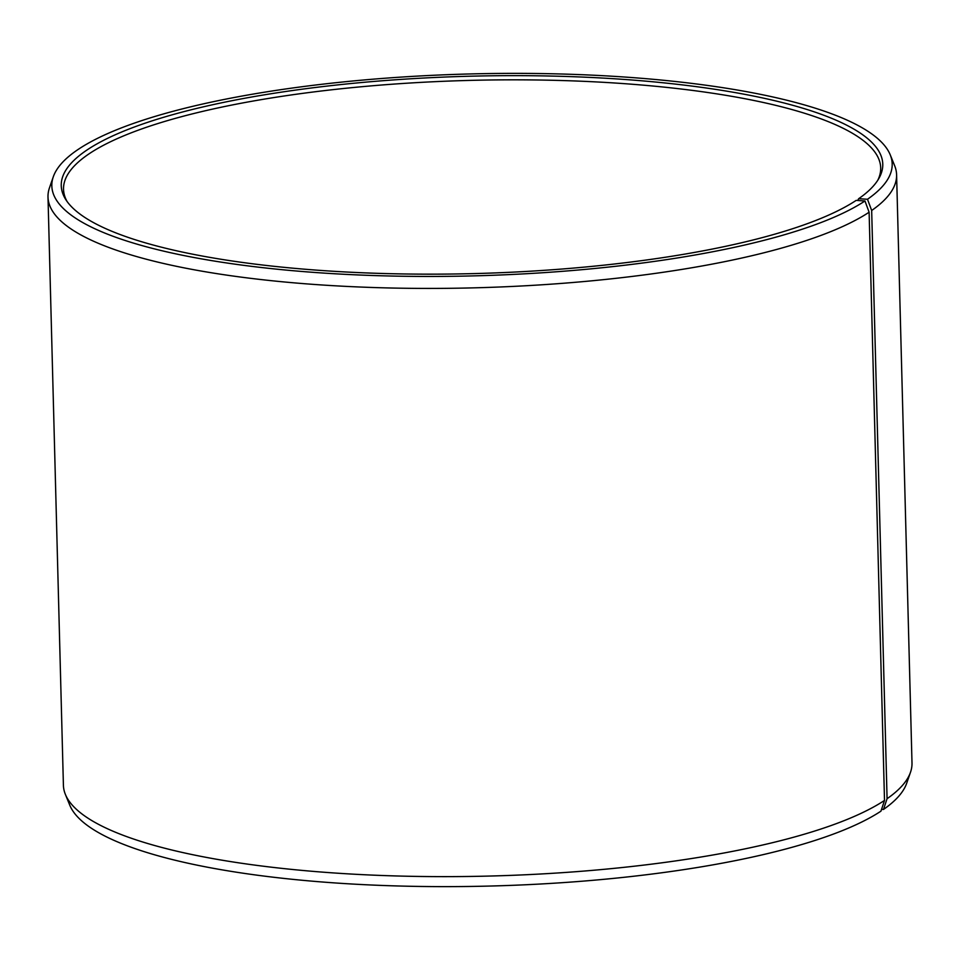 <?xml version="1.0" encoding="UTF-8"?>
<svg xmlns="http://www.w3.org/2000/svg" width="960" height="960" viewBox="0 0 960 960"><rect width="100%" height="100%" fill="white"/><g stroke="black" fill="none" stroke-linecap="round" stroke-linejoin="round"><path stroke-width="1.44" d="M67.032 201.42A408.72 98.184 178.5 0 1 63.528 189.264A408.72 98.184 178.5 0 1 89.988 153.216A408.72 98.184 178.5 0 1 544.392 80.112A408.72 98.184 178.5 0 1 880.692 167.868A408.72 98.184 178.5 0 1 877.824 180.18M857.664 200.496L858.648 198.72A410.904 98.712 178.5 0 0 878.928 178.356A410.904 98.712 178.5 0 0 573.444 76.716A410.904 98.712 178.5 0 0 87.864 149.424A410.904 98.712 178.5 0 0 65.832 199.656A410.904 98.712 178.5 0 0 428.484 274.164A410.904 98.712 178.5 0 0 856.164 200.4L864.972 200.976L869.112 212.22L884.508 800.436L880.944 811.164A420.324 100.968 178.5 0 1 432.372 886.584A420.324 100.968 178.5 0 1 69.756 805.14L65.364 794.352A424.44 101.964 178.5 0 1 63.408 785.22L48 197.004A424.44 101.964 178.5 0 1 49.488 187.776L53.304 176.772A420.324 100.968 178.5 0 1 79.056 148.836A420.324 100.968 178.5 0 1 527.628 73.416A420.324 100.968 178.5 0 1 890.244 154.86A420.324 100.968 178.5 0 1 867.504 199.26L871.668 210.492L887.076 798.708L883.488 809.448L881.556 809.328M884.508 800.436A424.44 101.964 178.5 0 1 431.544 876.588A424.44 101.964 178.5 0 1 65.364 794.352M869.112 212.22A424.44 101.964 178.5 0 1 397.236 288.132A424.44 101.964 178.5 0 1 48 197.004M864.972 200.976A420.324 100.968 178.5 0 1 379.104 275.712A420.324 100.968 178.5 0 1 53.304 176.772M858.648 198.72L867.504 199.26M890.244 154.86L894.636 165.648A424.44 101.964 178.5 0 1 896.592 174.78A424.44 101.964 178.5 0 1 871.668 210.492M896.592 174.78L912 762.996A424.44 101.964 178.5 0 1 910.512 772.224A424.44 101.964 178.5 0 1 887.076 798.708M910.512 772.224L906.696 783.228A420.324 100.968 178.5 0 1 883.488 809.448"/></g></svg>
